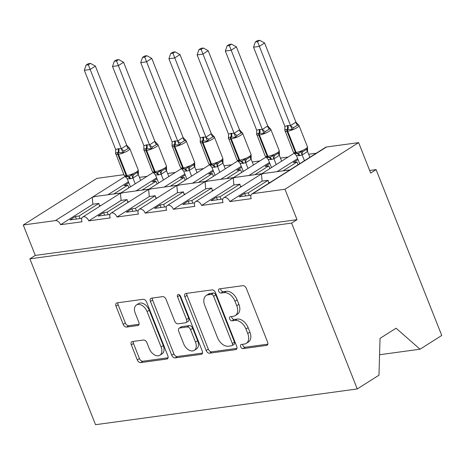 <?xml version="1.0" encoding="UTF-8"?>
<svg xmlns="http://www.w3.org/2000/svg" width="465" height="465" viewBox="0 0 465 465"><rect width="100%" height="100%" fill="white"/><g stroke="black" fill="none" stroke-linecap="round" stroke-linejoin="round"><path stroke-width="0.7" d="M240.667 346.745A2.302 1.482 -122.3 0 0 243.044 348.622L266.579 345.408A3.29 2.122 -122.3 0 0 267.154 345.204A3.29 2.122 -122.3 0 0 267.608 342.118L246.322 288.358A3.29 2.122 -122.3 0 0 242.928 285.673L219.393 288.887A2.302 1.482 -122.3 0 0 218.992 289.032A2.302 1.482 -122.3 0 0 218.672 291.189A2.302 1.482 -122.3 0 0 221.049 293.066L224.095 292.654A10.526 6.783 -122.3 0 1 234.965 301.239L236.737 305.72A10.526 6.783 -122.3 0 1 235.284 315.584A10.526 6.783 -122.3 0 1 233.436 316.247L230.39 316.665A2.302 1.482 -122.3 0 0 229.989 316.81A2.302 1.482 -122.3 0 0 229.669 318.967A2.302 1.482 -122.3 0 0 232.047 320.844L235.092 320.432A10.526 6.783 -122.3 0 1 245.962 329.017L247.74 333.498A10.526 6.783 -122.3 0 1 246.281 343.362A10.526 6.783 -122.3 0 1 244.433 344.024L241.393 344.443A2.302 1.482 -122.3 0 0 240.986 344.588A2.302 1.482 -122.3 0 0 240.667 346.745M242.631 344.274A2.302 1.482 -122.3 0 0 242.835 345.373A2.302 1.482 -122.3 0 0 245.212 347.25L267.84 344.158M220.631 288.719A2.302 1.482 -122.3 0 0 220.84 289.817A2.302 1.482 -122.3 0 0 223.217 291.695L226.263 291.282L224.095 292.654M231.634 316.496A2.302 1.482 -122.3 0 0 231.837 317.595A2.302 1.482 -122.3 0 0 234.215 319.472L237.26 319.06L235.092 320.432M132.339 341.548A3.29 2.122 -122.3 0 0 131.764 341.752A3.29 2.122 -122.3 0 0 131.304 344.838L137.28 359.922A3.29 2.122 -122.3 0 0 140.674 362.607L166.807 359.038A3.29 2.122 -122.3 0 0 167.383 358.829A3.29 2.122 -122.3 0 0 167.842 355.748L146.556 301.983A3.29 2.122 -122.3 0 0 143.156 299.297L117.023 302.866A3.29 2.122 -122.3 0 0 116.448 303.075A3.29 2.122 -122.3 0 0 115.994 306.156L123.208 324.378A3.29 2.122 -122.3 0 0 126.602 327.064L137.785 325.535A3.29 2.122 -122.3 0 0 138.367 325.326A3.29 2.122 -122.3 0 0 138.82 322.245L135.239 313.207A8.8 5.667 -122.3 0 1 136.46 304.964A8.8 5.667 -122.3 0 1 147.091 311.591L161.105 346.983A8.8 5.667 -122.3 0 1 159.884 355.231A8.8 5.667 -122.3 0 1 149.253 348.605L146.917 342.705A3.29 2.122 -122.3 0 0 143.522 340.02L132.339 341.548M251.937 193.952L325.593 147.324A5.028 3.238 57.7 0 1 326.476 147.01L358.625 142.621L370.675 173.05L376.092 169.62L441.75 335.463L420.035 349.209L396.075 328.22L380.045 338.369L378.981 375.197L357.26 388.943L291.602 223.101L297.019 219.672L284.969 189.243L252.821 193.638A5.028 3.238 57.7 0 0 251.937 193.952A5.028 3.238 57.7 0 0 251.24 198.66L229.809 201.589A5.028 3.238 -122.3 0 0 223.735 197.805A5.028 3.238 -122.3 0 0 223.037 202.513L201.607 205.443A5.028 3.238 -122.3 0 0 195.532 201.659A5.028 3.238 -122.3 0 0 194.835 206.367L173.404 209.297A5.028 3.238 -122.3 0 0 167.33 205.507A5.028 3.238 -122.3 0 0 166.633 210.221L145.202 213.144A5.028 3.238 -122.3 0 0 139.128 209.36A5.028 3.238 -122.3 0 0 138.43 214.069L117 216.998A5.028 3.238 -122.3 0 0 110.926 213.214A5.028 3.238 -122.3 0 0 110.228 217.922L88.798 220.852A5.028 3.238 -122.3 0 0 82.724 217.062A5.028 3.238 -122.3 0 0 82.026 221.776L60.59 224.7A5.028 3.238 -122.3 0 0 55.399 220.602L23.25 224.99L96.906 178.368L123.899 174.677M357.26 388.943L95.54 424.69L29.882 258.848L291.602 223.101M206.152 350.511A3.29 2.122 -122.3 0 0 209.552 353.197L235.685 349.628A3.29 2.122 -122.3 0 0 236.261 349.418A3.29 2.122 -122.3 0 0 236.714 346.338L215.429 292.578A3.29 2.122 -122.3 0 0 212.028 289.893L185.901 293.462A3.29 2.122 -122.3 0 0 185.32 293.665A3.29 2.122 -122.3 0 0 184.867 296.751L206.152 350.511L208.32 349.139A3.29 2.122 -122.3 0 0 211.715 351.825L236.947 348.378M201.246 354.33L175.113 357.899A3.29 2.122 -122.3 0 1 171.719 355.219L150.428 301.454A3.29 2.122 -122.3 0 1 150.887 298.373A3.29 2.122 -122.3 0 1 151.462 298.164L162.645 296.635A3.29 2.122 -122.3 0 1 166.04 299.321L174.677 321.123A3.29 2.122 -122.3 0 0 178.072 323.809L185.489 322.797A3.29 2.122 -122.3 0 0 186.07 322.588A3.29 2.122 -122.3 0 0 186.523 319.507L177.537 296.804A2.302 1.482 -122.3 0 1 177.857 294.647A2.302 1.482 -122.3 0 1 180.635 296.385L202.275 351.04A3.29 2.122 -122.3 0 1 201.822 354.127A3.29 2.122 -122.3 0 1 201.246 354.33L202.258 353.691M81.77 218.312L70 219.922L75.417 216.492L79.027 215.998L98.882 203.432L92.901 204.251L60.59 224.7M99.708 206.309L99.475 205.722A7.376 5.411 -97.8 0 1 98.882 203.432M80.038 218.55L79.027 215.998M153.177 172.469L82.724 217.062M148.922 189.156L123.382 192.644L120.429 193.434L121.103 200.398L88.798 220.852M156.653 177.897L136.094 190.912M120.72 193.01L95.18 196.497L92.227 197.288L92.901 204.251M128.45 181.751L107.892 194.759M109.972 214.464L98.202 216.068L103.619 212.639L107.229 212.15L127.085 199.584L121.103 200.398M127.916 202.455L127.677 201.868A7.376 5.411 -97.8 0 1 127.085 199.584M108.24 214.696L107.229 212.15M181.379 168.615L110.926 213.214M177.124 185.308L151.584 188.796L148.631 189.581L149.306 196.544L117 216.998M184.855 174.044L164.296 187.058M138.175 210.61L126.404 212.22L131.822 208.791L135.431 208.297L155.287 195.73L149.306 196.544M156.118 198.607L155.88 198.014A7.376 5.411 -97.8 0 1 155.287 195.73M136.443 210.848L135.431 208.297M209.581 164.761L139.128 209.36M205.327 181.455L179.786 184.942L176.834 185.733L177.508 192.696L145.202 213.144M213.057 170.19L192.498 183.204M166.377 206.756L154.607 208.367L160.024 204.937L163.633 204.443L183.489 191.876L177.508 192.696M184.32 194.754L184.082 194.167A7.376 5.411 -97.8 0 1 183.489 191.876M164.645 206.995L163.633 204.443M237.784 160.907L167.33 205.507M233.529 177.601L207.989 181.088L205.042 181.879L205.71 188.842L173.404 209.297M241.259 166.342L220.701 179.356M194.579 202.909L182.815 204.513L188.226 201.083L191.836 200.595L211.691 188.023L205.71 188.842M212.522 190.9L212.284 190.313A7.376 5.411 -97.8 0 1 211.691 188.023M192.847 203.141L191.836 200.595M233.471 177.636L195.532 201.659M236.191 177.235L233.244 178.025L233.912 184.989L201.607 205.443M269.462 162.488L248.903 175.503M222.787 199.055L211.017 200.659L216.428 197.236L220.038 196.742L239.894 184.175L233.912 184.989M240.725 187.052L240.486 186.459A7.376 5.411 -97.8 0 1 239.894 184.175M221.049 199.293L220.038 196.742M294.188 153.206L223.735 197.805M289.939 169.899L264.393 173.387L261.446 174.177L262.115 181.135L229.809 201.589M297.664 158.635L277.105 171.649M113.867 193.946L127.77 185.146L124.161 185.64L128.822 182.687M147.079 176.322L139.43 177.368M142.069 190.092L155.973 181.292L152.363 181.786L157.025 178.839M175.282 172.474L167.632 173.515M170.271 186.244L184.175 177.444L180.565 177.932L185.227 174.985M203.484 168.621L195.835 169.667M198.474 182.39L212.377 173.59L208.768 174.084L213.429 171.132M231.686 164.767L224.037 165.813M226.676 178.537L240.579 169.737L236.97 170.231L241.631 167.284M259.889 160.913L252.245 161.959M254.884 174.683L268.782 165.883L265.172 166.377L269.834 163.43M288.091 157.065L280.447 158.106M250.99 195.201L239.219 196.811L244.631 193.382L248.24 192.888L268.096 180.321L262.115 181.135M268.927 183.198L268.694 182.606A7.376 5.411 -97.8 0 1 268.096 180.321M249.252 195.44L248.24 192.888M283.086 170.835L296.984 162.035L293.374 162.523L298.036 159.576M316.293 153.212L308.65 154.258M29.882 258.848L35.299 255.419L23.25 224.99M35.299 255.419L297.019 219.672M127.77 185.146L128.846 187.866M155.973 181.292L157.048 184.012M184.175 177.444L185.25 180.164M212.377 173.59L213.458 176.311M240.579 169.737L241.661 172.457M268.782 165.883L269.863 168.603M379.574 354.737L420.035 349.209M296.984 162.035L298.065 164.755M358.625 142.621L284.969 189.243M369.663 170.498L376.092 169.62M245.642 195.934L244.631 193.382M217.44 199.781L216.428 197.236M189.238 203.635L188.226 201.083M161.035 207.489L160.024 204.937M132.833 211.343L131.822 208.791M104.631 215.19L103.619 212.639M76.429 219.044L75.417 216.492M246.281 343.362L248.45 341.99A10.526 6.783 -122.3 0 0 249.903 332.126L247.74 333.498M237.26 319.06A10.526 6.783 -122.3 0 1 248.13 327.645L249.903 332.126M235.284 315.584L237.452 314.212A10.526 6.783 -122.3 0 0 238.905 304.348L236.737 305.72M226.263 291.282A10.526 6.783 -122.3 0 1 237.133 299.867L238.905 304.348M186.802 293.339A3.29 2.122 -122.3 0 0 187.035 295.38L208.32 349.139M231.593 345.78A2.302 1.482 -122.3 0 0 231.994 345.635A2.302 1.482 -122.3 0 0 232.314 343.478L213.627 296.286A2.302 1.482 -122.3 0 0 211.25 294.403L208.041 294.845A10.526 6.783 -122.3 0 0 206.193 295.507A10.526 6.783 -122.3 0 0 204.74 305.371L217.51 337.631A10.526 6.783 -122.3 0 0 228.379 346.216L231.593 345.78M231.994 345.635L234.162 344.263A2.302 1.482 -122.3 0 0 234.482 342.106L232.314 343.478M206.193 295.507L208.361 294.136A10.526 6.783 -122.3 0 1 210.203 293.473L213.418 293.031A2.302 1.482 -122.3 0 1 215.795 294.915L234.482 342.106M202.507 353.086L177.281 356.527L175.113 357.899M152.363 298.042A3.29 2.122 -122.3 0 0 152.596 300.082L173.881 353.848A3.29 2.122 -122.3 0 0 177.281 356.527M186.07 322.588L188.232 321.216A3.29 2.122 -122.3 0 0 188.691 318.136L179.699 295.438L177.537 296.804M179.548 294.932A2.302 1.482 -122.3 0 0 179.699 295.438M183.634 343.751A8.8 5.667 -122.3 0 0 194.265 350.377A8.8 5.667 -122.3 0 0 195.48 342.13L190.545 329.662A3.29 2.122 -122.3 0 0 187.145 326.976L179.728 327.994A3.29 2.122 -122.3 0 0 179.153 328.197A3.29 2.122 -122.3 0 0 178.694 331.278L183.634 343.751M194.265 350.377L196.433 349.006A8.8 5.667 -122.3 0 0 197.648 340.758L195.48 342.13M179.153 328.197L181.315 326.825A3.29 2.122 -122.3 0 1 181.896 326.622L189.313 325.605A3.29 2.122 -122.3 0 1 192.708 328.29L197.648 340.758M159.884 355.231L162.053 353.859A8.8 5.667 -122.3 0 0 163.267 345.611L161.105 346.983M136.46 304.964L138.622 303.593A8.8 5.667 -122.3 0 1 149.253 310.219L163.267 345.611M117.93 302.744A3.29 2.122 -122.3 0 0 118.157 304.784L125.37 323.006A3.29 2.122 -122.3 0 0 128.77 325.692L139.052 324.285M133.24 341.426A3.29 2.122 -122.3 0 0 133.472 343.466L139.448 358.55A3.29 2.122 -122.3 0 0 142.842 361.235L168.068 357.788M295.909 122.086L264.602 43.007L259.185 46.436L253.541 47.203L284.906 126.422L287.887 125.544L290.549 125.655L295.909 122.086L298.896 125.318L297.641 125.126L293.578 127.701L292.13 129.601L287.742 129.404A1.674 1.232 82.2 0 0 287.672 131.153L296.106 152.456A7.208 1.558 -21.6 0 0 305.615 148.846A7.208 1.558 -21.6 0 0 307.464 146.853L299.03 125.556A7.208 1.558 158.4 0 1 297.182 127.544A7.208 1.558 158.4 0 1 287.672 131.153L286.998 131.246L295.432 152.549L296.106 152.456A1.674 1.232 82.2 0 0 297.257 153.438C298.693 153.438 299.873 152.793 300.797 151.497L303.023 151.555L307.086 148.98L307.568 147.213M257.552 41.681L259.714 40.31L257.459 40.618L255.297 41.989L257.552 41.681L290.497 125.515M309.847 157.292L307.563 151.52L302.198 154.938L299.111 155.694L296.449 155.583L299.681 163.732M304.435 160.721L302.145 154.95M307.551 148.213L307.563 151.52M287.887 125.544A3.685 2.703 -97.8 0 1 287.742 129.404L287.062 129.497C285.766 129.41 285.028 129.776 284.853 130.595L284.906 126.422M307.464 146.853L307.086 148.98M295.066 153.537L296.583 153.531A1.674 1.232 -97.8 0 1 295.432 152.549A7.208 1.558 -21.6 0 1 293.386 152.253L284.818 130.113M294.217 153.223L296.449 155.583M302.093 154.81L300.797 151.497M298.896 125.318L298.553 124.899M290.549 125.655L292.13 129.601M255.297 41.989L253.541 47.203M264.602 43.007L259.714 40.31M267.706 125.939L236.4 46.855L230.983 50.284L225.339 51.057L256.703 130.276L259.011 129.485L262.347 129.503L267.706 125.939L270.694 129.165L269.438 128.979L265.376 131.554L263.928 133.455L259.54 133.252A1.674 1.232 82.2 0 0 259.47 135.007L267.904 156.31A7.208 1.558 -21.6 0 0 277.413 152.694A7.208 1.558 -21.6 0 0 279.262 150.707L270.828 129.404A7.208 1.558 158.4 0 1 268.979 131.397A7.208 1.558 158.4 0 1 259.47 135.007L258.796 135.1L267.23 156.403L267.904 156.31A1.674 1.232 82.2 0 0 269.055 157.292C270.491 157.292 271.67 156.641 272.595 155.351L274.821 155.403L278.884 152.834L279.366 151.061M229.35 45.529L231.512 44.163L229.257 44.471L227.094 45.837L229.35 45.529L262.295 129.369M281.645 161.146L279.36 155.374L273.995 158.792L270.909 159.542L268.247 159.437L271.479 167.58M276.233 164.575L273.943 158.803M279.349 152.067L279.36 155.374M259.685 129.398A3.685 2.703 -97.8 0 1 259.54 133.252L258.86 133.345C257.564 133.257 256.825 133.624 256.651 134.449L256.703 130.276M279.262 150.707L278.884 152.834A3.685 2.023 37.4 0 0 279.326 155.42M265.184 156.106L266.922 157.397L268.381 157.385A1.674 1.232 -97.8 0 1 267.23 156.403A7.208 1.558 -21.6 0 1 265.184 156.106L256.616 133.966M266.015 157.077L268.247 159.437M273.891 158.664L272.595 155.351M270.694 129.165L270.345 128.753M262.347 129.503L263.928 133.455M227.094 45.837L225.339 51.057M236.4 46.855L231.512 44.163M239.504 129.793L208.192 50.708L202.781 54.138L197.137 54.911L228.501 134.129L231.483 133.246L234.145 133.356L239.504 129.793L242.492 133.019L241.236 132.833L237.173 135.402L235.726 137.303L231.338 137.105A1.674 1.232 82.2 0 0 231.268 138.861L239.702 160.158A7.208 1.558 -21.6 0 0 249.211 156.548A7.208 1.558 -21.6 0 0 251.059 154.56L242.625 133.257A7.208 1.558 158.4 0 1 240.777 135.251A7.208 1.558 158.4 0 1 231.268 138.861L230.594 138.954L239.027 160.251L239.702 160.158A1.674 1.232 82.2 0 0 240.853 161.14C242.288 161.146 243.468 160.495 244.392 159.199L246.619 159.257L250.681 156.688L251.164 154.915M201.147 49.383L203.31 48.017L201.054 48.319L198.892 49.691L201.147 49.383L234.093 133.222M253.442 164.994L251.158 159.222L245.793 162.645L242.707 163.395L240.045 163.285L243.276 171.434M248.031 168.423L245.741 162.651M251.147 155.92L251.158 159.222M231.483 133.246A3.685 2.703 -97.8 0 1 231.338 137.105L230.657 137.198C229.361 137.111 228.623 137.477 228.449 138.297L228.501 134.129M251.059 154.56L250.681 156.688M238.661 161.239L240.178 161.233A1.674 1.232 -97.8 0 1 239.027 160.251A7.208 1.558 -21.6 0 1 236.981 159.96L228.414 137.82M237.813 160.931L240.045 163.285M245.689 162.518L244.392 159.199M242.492 133.019L242.143 132.601M234.145 133.356L235.726 137.303M198.892 49.691L197.137 54.911M208.192 50.708L203.31 48.017M211.302 133.647L179.99 54.562L174.578 57.991L168.935 58.759L200.299 137.983L203.281 137.099L205.943 137.21L211.302 133.647L214.289 136.873L213.034 136.681L208.971 139.256L207.524 141.157L203.135 140.959A1.674 1.232 82.2 0 0 203.066 142.714L211.499 164.011A7.208 1.558 -21.6 0 0 221.009 160.402A7.208 1.558 -21.6 0 0 222.857 158.408L214.423 137.111A7.208 1.558 158.4 0 1 212.575 139.099A7.208 1.558 158.4 0 1 203.066 142.714L202.391 142.802L210.825 164.104L211.499 164.011A1.674 1.232 82.2 0 0 212.65 164.994C214.086 164.994 215.266 164.348 216.19 163.052L218.416 163.11L222.479 160.535L222.962 158.768M172.945 53.237L175.107 51.865L172.852 52.173L170.69 53.545L172.945 53.237L205.89 137.07M225.24 168.847L222.956 163.076L217.591 166.499L214.505 167.249L211.842 167.138L215.074 175.288M219.823 172.277L217.539 166.505M222.944 159.768L222.956 163.076M203.281 137.099A3.685 2.703 -97.8 0 1 203.135 140.959L202.455 141.052C201.159 140.965 200.421 141.331 200.241 142.151L200.299 137.983M222.857 158.408L222.479 160.535A3.685 2.023 37.4 0 0 222.921 163.122M210.459 165.092L211.976 165.087A1.674 1.232 -97.8 0 1 210.825 164.104A7.208 1.558 -21.6 0 1 208.779 163.808L200.212 141.674M209.61 164.779L211.842 167.138M217.486 166.365L216.19 163.052M214.289 136.873L213.941 136.454M205.943 137.21L207.524 141.157M170.69 53.545L168.935 58.759M179.99 54.562L175.107 51.865M183.1 137.495L151.788 58.416L146.376 61.839L140.732 62.612L172.096 141.831L175.078 140.953L177.74 141.064L183.1 137.495L186.087 140.726L184.832 140.535L180.769 143.11L179.316 145.01L174.933 144.813A1.674 1.232 82.2 0 0 174.863 146.562L183.297 167.865A7.208 1.558 -21.6 0 0 192.806 164.255A7.208 1.558 -21.6 0 0 194.655 162.262L186.221 140.965A7.208 1.558 158.4 0 1 184.373 142.953A7.208 1.558 158.4 0 1 174.863 146.562L174.189 146.655L182.617 167.958L183.297 167.865A1.674 1.232 82.2 0 0 184.448 168.847C185.884 168.847 187.064 168.202 187.988 166.906L190.214 166.964L194.277 164.389L194.759 162.622M144.743 57.09L146.905 55.719L144.65 56.027L142.488 57.398L144.743 57.09L177.682 140.924M197.038 172.701L194.754 166.929L189.389 170.347L186.302 171.103L183.64 170.992L186.872 179.135M191.621 176.13L189.336 170.359M194.742 163.622L194.754 166.929M175.078 140.953A3.685 2.703 -97.8 0 1 174.933 144.813L174.253 144.9C172.957 144.813 172.219 145.185 172.038 146.004L172.096 141.831M194.655 162.262L194.277 164.389M180.577 167.662L182.315 168.952L183.768 168.94A1.674 1.232 -97.8 0 1 182.617 167.958A7.208 1.558 -21.6 0 1 180.577 167.662L172.009 145.522M181.408 168.632L183.64 170.992M189.284 170.219L187.988 166.906M186.087 140.726L185.738 140.308M177.74 141.064L179.316 145.01M142.488 57.398L140.732 62.612M151.788 58.416L146.905 55.719M154.897 141.348L123.585 62.264L118.174 65.693L112.53 66.466L143.894 145.685L146.876 144.801L149.538 144.911L154.897 141.348L157.885 144.574L156.629 144.388L152.567 146.957L151.113 148.864L146.731 148.661A1.674 1.232 82.2 0 0 146.661 150.416L155.095 171.719A7.208 1.558 -21.6 0 0 164.604 168.103A7.208 1.558 -21.6 0 0 166.453 166.115L158.019 144.813A7.208 1.558 158.4 0 1 156.17 146.806A7.208 1.558 158.4 0 1 146.661 150.416L145.981 150.509L154.415 171.812L155.095 171.719A1.674 1.232 82.2 0 0 156.246 172.701C157.681 172.701 158.861 172.05 159.786 170.76L162.012 170.812L166.075 168.243L166.557 166.47M116.541 60.938L118.703 59.572L116.448 59.88L114.285 61.246L116.541 60.938L149.48 144.778M168.836 176.555L166.551 170.783L161.186 174.201L158.1 174.95L155.438 174.84L158.664 182.989M163.418 179.978L161.134 174.206M166.54 167.476L166.551 170.783M146.876 144.801A3.685 2.703 -97.8 0 1 146.731 148.661L146.051 148.754C144.755 148.666 144.016 149.032 143.836 149.858L143.894 145.685M166.453 166.115L166.075 168.243M154.055 172.794L155.566 172.794A1.674 1.232 -97.8 0 1 154.415 171.812A7.208 1.558 -21.6 0 1 152.375 171.515L143.807 149.375M153.206 172.486L155.438 174.84M161.082 174.073L159.786 170.76M157.885 144.574L157.536 144.156M149.538 144.911L151.113 148.864M114.285 61.246L112.53 66.466M123.585 62.264L118.703 59.572M126.695 145.202L95.383 66.117L89.972 69.547L84.328 70.314L115.692 149.538L118.674 148.655L121.336 148.765L126.695 145.202L129.683 148.428L128.427 148.242L124.364 150.811L122.911 152.712L118.529 152.514A1.674 1.232 82.2 0 0 118.459 154.27L126.893 175.567A7.208 1.558 -21.6 0 0 136.402 171.957A7.208 1.558 -21.6 0 0 138.25 169.969L129.816 148.666A7.208 1.558 158.4 0 1 127.968 150.654A7.208 1.558 158.4 0 1 118.459 154.27L117.779 154.363L126.213 175.66L126.893 175.567A1.674 1.232 82.2 0 0 128.044 176.549C129.479 176.549 130.659 175.904 131.583 174.607L133.81 174.666L137.873 172.091L138.355 170.324M88.333 64.792L90.501 63.42L88.245 63.728L86.083 65.1L88.333 64.792L121.278 148.631M140.633 180.403L138.349 174.631L132.984 178.054L129.898 178.804L127.236 178.694L130.462 186.843M135.216 183.832L132.932 178.06M138.338 171.329L138.349 174.631M118.674 148.655A3.685 2.703 -97.8 0 1 118.529 152.514L117.848 152.607C116.552 152.52 115.814 152.886 115.634 153.706L115.692 149.538M138.25 169.969L137.873 172.091M125.852 176.648L127.364 176.642A1.674 1.232 -97.8 0 1 126.213 175.66A7.208 1.558 -21.6 0 1 124.172 175.363L115.605 153.229M125.004 176.34L127.236 178.694M132.88 177.926L131.583 174.607M129.683 148.428L129.334 148.01M121.336 148.765L122.911 152.712M86.083 65.1L84.328 70.314M95.383 66.117L90.501 63.42M245.212 347.25L243.044 348.622M223.217 291.695L221.049 293.066M234.215 319.472L232.047 320.844M125.143 176.45L55.399 220.602M326.476 147.01L252.821 193.638M270.177 182.402L268.694 182.606M241.974 186.256L240.486 186.459M213.772 190.109L212.284 190.313M185.57 193.963L184.082 194.167M157.368 197.811L155.88 198.014M129.165 201.665L127.677 201.868M100.963 205.518L99.475 205.722M248.13 327.645L245.962 329.017M237.133 299.867L234.965 301.239M267.59 344.768L266.579 345.408M187.035 295.38L184.867 296.751M236.697 348.988L235.685 349.628M211.715 351.825L209.552 353.197M215.795 294.915L213.627 296.286M213.418 293.031L211.25 294.403M210.203 293.473L208.041 294.845M173.881 353.848L171.719 355.219M152.596 300.082L150.428 301.454M188.691 318.136L186.523 319.507M192.708 328.29L190.545 329.662M189.313 325.605L187.145 326.976M181.896 326.622L179.728 327.994M149.253 310.219L147.091 311.591M138.797 324.896L137.785 325.535M128.77 325.692L126.602 327.064M125.37 323.006L123.208 324.378M118.157 304.784L115.994 306.156M167.819 358.393L166.807 359.038M142.842 361.235L140.674 362.607M139.448 358.55L137.28 359.922M133.472 343.466L131.304 344.838M287.213 125.637A3.685 2.703 -97.8 0 1 287.062 129.497A1.674 1.232 -97.8 0 0 286.998 131.246A7.208 1.558 158.4 0 1 284.952 130.95M299.111 155.694A3.685 2.703 -97.8 0 0 296.583 153.531L297.257 153.438A3.685 2.703 -97.8 0 1 299.791 155.601M307.528 151.567A3.685 2.023 37.4 0 1 307.074 148.998M302.198 154.938A3.685 2.505 80.9 0 1 303.023 151.555M297.641 125.126A3.685 2.505 80.9 0 1 295.862 122.097M293.578 127.701A3.685 2.023 37.4 0 1 290.532 125.469M259.011 129.485A3.685 2.703 -97.8 0 1 258.86 133.345A1.674 1.232 -97.8 0 0 258.796 135.1A7.208 1.558 158.4 0 1 256.75 134.804M270.909 159.542A3.685 2.703 -97.8 0 0 268.381 157.385L269.055 157.292A3.685 2.703 -97.8 0 1 271.589 159.454M273.995 158.792A3.685 2.505 80.9 0 1 274.821 155.403M269.438 128.979A3.685 2.505 80.9 0 1 267.66 125.951M265.376 131.554A3.685 2.023 37.4 0 1 262.33 129.322M230.809 133.339A3.685 2.703 -97.8 0 1 230.657 137.198A1.674 1.232 -97.8 0 0 230.594 138.954A7.208 1.558 158.4 0 1 228.548 138.657M242.707 163.395A3.685 2.703 -97.8 0 0 240.178 161.233L240.853 161.14A3.685 2.703 -97.8 0 1 243.387 163.302M251.123 159.274A3.685 2.023 37.4 0 1 250.67 156.699M245.793 162.645A3.685 2.505 80.9 0 1 246.619 159.257M241.236 132.833A3.685 2.505 80.9 0 1 239.452 129.799M237.173 135.402A3.685 2.023 37.4 0 1 234.128 133.176M202.606 137.192A3.685 2.703 -97.8 0 1 202.455 141.052A1.674 1.232 -97.8 0 0 202.391 142.802A7.208 1.558 158.4 0 1 200.345 142.511M214.505 167.249A3.685 2.703 -97.8 0 0 211.976 165.087L212.65 164.994A3.685 2.703 -97.8 0 1 215.185 167.156M217.591 166.499A3.685 2.505 80.9 0 1 218.416 163.11M213.034 136.681A3.685 2.505 80.9 0 1 211.25 133.653M208.971 139.256A3.685 2.023 37.4 0 1 205.925 137.024M174.404 141.046A3.685 2.703 -97.8 0 1 174.253 144.9A1.674 1.232 -97.8 0 0 174.189 146.655A7.208 1.558 158.4 0 1 172.143 146.359M186.302 171.103A3.685 2.703 -97.8 0 0 183.768 168.94L184.448 168.847A3.685 2.703 -97.8 0 1 186.982 171.01M194.719 166.976A3.685 2.023 37.4 0 1 194.265 164.407M189.389 170.347A3.685 2.505 80.9 0 1 190.214 166.964M184.832 140.535A3.685 2.505 80.9 0 1 183.047 137.506M180.769 143.11A3.685 2.023 37.4 0 1 177.723 140.878M146.202 144.894A3.685 2.703 -97.8 0 1 146.051 148.754A1.674 1.232 -97.8 0 0 145.981 150.509A7.208 1.558 158.4 0 1 143.941 150.212M158.1 174.95A3.685 2.703 -97.8 0 0 155.566 172.794L156.246 172.701A3.685 2.703 -97.8 0 1 158.78 174.857M166.517 170.829A3.685 2.023 37.4 0 1 166.063 168.26M161.186 174.201A3.685 2.505 80.9 0 1 162.012 170.812M156.629 144.388A3.685 2.505 80.9 0 1 154.845 141.354M152.567 146.957A3.685 2.023 37.4 0 1 149.521 144.731M118 148.748A3.685 2.703 -97.8 0 1 117.848 152.607A1.674 1.232 -97.8 0 0 117.779 154.363A7.208 1.558 158.4 0 1 115.739 154.066M129.898 178.804A3.685 2.703 -97.8 0 0 127.364 176.642L128.044 176.549A3.685 2.703 -97.8 0 1 130.572 178.711M138.314 174.677A3.685 2.023 37.4 0 1 137.861 172.108M132.984 178.054A3.685 2.505 80.9 0 1 133.81 174.666M128.427 148.242A3.685 2.505 80.9 0 1 126.643 145.208M124.364 150.811A3.685 2.023 37.4 0 1 121.319 148.579M265.986 157.06L233.477 177.636M261.731 173.747L236.191 177.241M298.199 124.585L299.03 125.556M295.124 153.543L293.386 152.253M269.996 128.433L270.828 129.404M241.794 132.287L242.625 133.257M238.719 161.25L236.981 159.96M213.592 136.14L214.423 137.111M210.517 165.104L208.779 163.808M185.39 139.988L186.221 140.965M157.187 143.842L158.019 144.813M154.113 172.806L152.375 171.515M128.985 147.696L129.816 148.666M125.91 176.659L124.172 175.363"/></g></svg>
